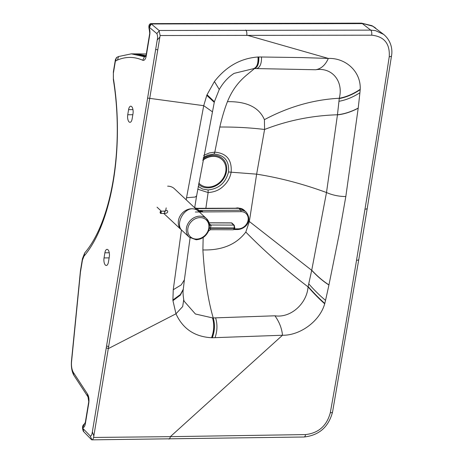 <?xml version="1.0" encoding="UTF-8"?>
<svg xmlns="http://www.w3.org/2000/svg" width="463" height="463" viewBox="0 0 463 463"><rect width="100%" height="100%" fill="white"/><g stroke="black" fill="none" stroke-linecap="round" stroke-linejoin="round"><path stroke-width="0.69" d="M198.199 186.456L202.603 189.043L208.107 189.969C218.941 188.782 225.753 182.746 228.548 171.86C229.359 160.997 224.526 155.053 214.056 154.034L207.922 155.151L203.326 157.461M159.046 30.489L151.279 23.966L362.361 23.613L370.713 30.124L159.046 30.489L160.129 35.524L93.59 437.454C93.127 439.3 92.467 440.064 91.599 439.752L83.768 431.759L82.975 428.495L90.181 435.897C91.182 436.349 91.9 435.012 92.351 431.875L93.792 435.805M212.32 337.753L282.505 335.247C299.578 335.606 319.615 321.733 324.702 303.792C319.302 299.034 313.752 293.392 308.051 286.857L308.121 286.545A1360.34 1139.715 133 0 0 308.74 283.819L311.732 270.213L326.502 192.539C302.97 183.915 279.681 177.792 256.635 174.157L249.354 221.505L245.801 232.067C264.749 251.397 285.497 269.657 308.051 286.857C306.992 303.363 290.822 318.301 274.924 315.795L213.229 317.936C215.104 324.401 214.803 331.004 212.32 337.753A61.307 51.358 -47 0 1 211.724 337.73L211.539 337.724C194.663 336.775 182.81 328.794 175.975 313.798L172.948 300.666A55.832 46.769 133 0 1 172.902 300.018L173.249 289.745L181.45 229.943M214.386 101.733L196.625 195.826L195.23 197.041L186.548 197.73L186.213 199.738M186.548 197.73L203.72 105.68L206.776 95.39A55.832 46.763 -47 0 1 207.036 94.741L214.421 81.529C226.251 66.388 240.777 58.216 258.007 57.007L258.204 57.001A61.307 51.358 133 0 1 258.805 56.966L301.934 57.58L328.331 58.425C345.572 57.8 361.059 71.406 360.208 89.318A44.06 36.913 -47 0 1 360.185 89.672L359.901 92.762A1822.738 1527.616 -47 0 1 358.212 108.093L345.82 196.532L339.049 234.88L328.927 285A1822.738 1527.697 133 0 1 325.535 300.348L324.795 303.439A44.06 36.913 133 0 1 324.702 303.792M127.742 114.76A5.51 2.356 89.6 0 0 129.987 122.319A5.51 2.356 89.6 0 0 132.146 118.864L132.991 113.748A5.51 2.356 89.6 0 0 130.751 106.189A5.51 2.356 89.6 0 0 128.592 109.644L127.742 114.76L132.829 114.72M104.042 257.92L104.887 252.81A5.51 2.356 89.6 0 1 107.051 249.349A5.51 2.356 89.6 0 1 109.291 256.913L108.446 262.023A5.51 2.356 89.6 0 1 106.287 265.484A5.51 2.356 89.6 0 1 104.042 257.92L109.129 257.885M159.781 37.179L157.223 40.003C157.796 37.353 157.651 35.205 156.789 33.562L149.387 27.346L151.279 23.966L150.828 23.613L361.91 23.26L372.761 26.217L383.665 34.412L375.557 30.645L370.713 30.124A3.854 1.667 90.2 0 1 371.673 35.188L160.129 35.524M234.191 73.345L253.99 68.541A65.133 54.565 133 0 1 254.517 68.541L315.656 69.751C332.422 67.002 343.685 81.737 339.269 98.266L339.24 98.578A1360.34 1139.703 -47 0 1 338.957 101.299L337.446 114.893L326.502 192.539C332.579 195.178 339.02 196.503 345.82 196.532M205.873 208.246L208.119 192.562C213.779 192.18 218.426 190.438 222.061 187.341C227.049 183.174 230.076 178.128 231.135 172.195C232.067 159.92 226.627 153.236 214.809 152.142L209.299 152.969L203.697 155.429M228.548 171.86A3.854 1.308 -170.6 0 0 231.135 172.195L256.635 174.157L264.587 129.472L264.408 119.662C288.698 106.727 313.654 99.597 339.269 98.266C346.272 96.97 353.252 93.989 360.208 89.318M328.927 285C323.081 281.29 317.34 276.399 311.709 270.328L249.354 221.505L248.394 221.389M203.164 237.513L202.892 249.933C222.061 250.454 236.361 244.499 245.801 232.067M197.736 189.182L208.119 192.562L208.107 189.969M202.892 249.933C204.553 277.441 207.997 300.105 213.229 317.936A65.133 54.565 -47 0 1 212.702 317.942L195.403 313.995L184.141 301.199M258.805 56.966C259.095 63.443 257.665 67.297 254.517 68.541C246.634 75.411 235.476 81.945 227.437 101.669C246.744 101.351 259.072 107.347 264.408 119.662M358.212 108.093C351.139 111.786 344.223 114.014 337.458 114.778C312.068 115.553 287.778 120.455 264.587 129.472C250.182 127.724 235.256 126.908 219.815 127.024C222.078 117.261 224.619 108.811 227.437 101.669M219.815 127.024L214.809 152.142L214.056 154.034M157.223 40.003L92.351 431.875M361.522 23.15L371.974 25.691L361.91 23.26A3.854 1.667 -89.8 0 0 361.522 23.15L150.828 23.613C148.889 24.064 148.409 26.281 149.393 30.257L149.728 33.353L146.244 54.374C145.886 56.179 145.278 56.966 144.421 56.729L131.342 53.847L118.54 56.544L116.531 57.499L115.362 59.825L113.366 71.875L113.366 79.781A139.629 59.756 89.6 0 1 84.694 252.948L82.431 258.748L80.44 270.797L71.487 360.833C71.03 366.557 71.771 371.297 73.704 375.059L87.993 396.889L88.751 401.687L85.325 422.378L84.324 424.096M144.734 56.799L144.421 56.729L142.766 60.254C134.305 56.544 125.867 56.48 117.446 60.051L115.38 61.151L113.383 73.2L113.4 78.56A143.212 61.29 89.6 0 1 84 256.172L82.449 260.067L80.452 272.122L71.562 361.69C71.227 365.944 71.782 369.457 73.223 372.235L87.333 393.776C88.798 396.044 89.284 399.129 88.786 403.03L85.36 423.72C84.856 426.336 83.988 427.662 82.755 427.69L82.975 428.495M84.243 424.102L84.191 424.102C82.339 425.538 82.055 427.934 83.34 431.29L83.768 431.759M149.387 27.346L149.098 27.103L148.993 27.577A6.337 2.714 89.6 0 1 149.763 34.696L146.285 55.722A7.437 3.183 89.6 0 1 142.766 60.254M116.531 57.499L115.484 60.983M115.362 59.825L115.38 61.151M113.366 79.781L113.4 78.56M84.694 252.948L84 256.172M80.44 270.797L80.452 272.122M80.342 271.642L80.446 272.192M274.924 315.795C279.305 321.912 281.828 328.394 282.505 335.247L170.355 436.655L305.557 434.578C318.521 433.113 326.774 425.833 330.304 412.741A12392.183 10381.155 133 0 0 356.527 260.281A3.854 1.308 -170.6 0 0 358.79 259.477L332.561 411.983C328.597 426.99 319.105 435.33 304.087 437.003L91.934 439.85L90.181 435.897M209.178 228.409L208.587 230.956L210.48 229.677L233.248 229.764A2.205 0.891 90.2 0 0 234.087 228.381L210.324 228.294A2.755 0.914 10.4 0 0 209.178 228.409L209.519 224.758L206.527 218.658A12.669 10.614 133 0 0 199.837 216.169A12.669 10.614 133 0 0 187.718 224.144A12.669 10.614 133 0 0 189.251 237.201L182.034 230.476C175.489 225.122 182.538 209.45 191.786 208.784L191.786 208.784A12.669 10.614 133 0 1 191.908 208.784A12.669 10.614 133 0 1 198.598 211.273L206.527 218.658A12.669 10.614 133 0 1 209.363 224.109L209.519 224.752M209.241 228.033A2.755 0.949 8.6 0 1 210.393 227.877L210.48 229.677M209.131 222.871L231.512 222.958L233.665 225.099A2.205 0.891 90.2 0 1 234.156 227.964L210.393 227.877L211.128 225.377A2.755 1.759 -33.4 0 1 209.56 224.798A2.755 1.759 -33.4 0 1 209.519 224.729M211.128 225.377L210.763 225.012A2.755 2.309 -47 0 1 209.507 224.63M194.987 208.072L197.51 210.41L202.667 211.446L198.968 210.543L196.925 208.634A4.41 3.692 -47 0 1 194.987 208.072L174.337 188.667A12.669 10.614 133 0 0 167.647 186.172M181.762 230.204A12.669 10.614 -47 0 1 181.253 229.77A12.669 10.614 -47 0 1 179.725 216.713A12.669 10.614 -47 0 1 191.844 208.744A12.669 10.614 -47 0 1 197.192 210.202M195.369 212.002L241.107 211.672A9.254 7.749 -47 0 1 248.087 220.197A9.254 7.749 -47 0 1 238.26 228.844L237.826 229.532C244.308 229.22 253.18 222.02 246.345 212.274A10.354 8.675 133 0 0 240.835 210.237L238.786 208.327L196.925 208.634L197.122 208.309L238.138 208.205A10.354 8.675 -47 0 1 238.676 208.182A10.354 8.675 -47 0 1 244.146 210.219L237.965 207.87L235.91 208.101M238.786 208.327L238.138 208.205M202.667 211.446L198.818 211.475M198.563 184.32A17.571 14.723 133 0 0 207.939 187.851A17.571 14.723 133 0 0 226.511 171.414A17.571 14.723 133 0 0 213.316 155.238A17.571 14.723 133 0 0 203.101 158.682M198.783 183.03A16.529 13.844 133 0 0 199.536 183.799A16.529 13.844 133 0 0 208.281 187.052A16.529 13.844 133 0 0 225.747 171.588A16.529 13.844 133 0 0 222.084 159.625A16.529 13.844 133 0 0 213.339 156.372A16.529 13.844 133 0 0 202.806 160.308M221.991 159.544A16.529 13.844 133 0 0 221.899 159.457A16.529 13.844 133 0 0 213.154 156.205A16.529 13.844 133 0 0 202.869 159.943M198.777 183.053A16.529 13.844 133 0 0 199.356 183.632A16.529 13.844 133 0 0 199.449 183.713M106.473 347.973L108.475 348.535L175.975 313.798L182.677 306.564L183.736 299.677L184.089 301.072M212.228 111.681L203.72 105.68L147.784 98.104M146.314 53.968L135.717 53.876L145.938 55.543M135.723 53.876L133.194 53.858L135.543 53.957L145.509 56.33M375.904 28.382C375.638 28.312 376.425 28.382 371.974 25.691L374.903 27.589M128.592 109.644L132.962 109.615M104.887 252.81L109.262 252.775M311.732 270.213C317.369 276.278 323.105 281.168 328.95 284.872M308.121 286.545C313.827 293.073 319.383 298.704 324.795 303.439M308.74 283.819C314.423 290.295 320.02 295.799 325.535 300.348M338.957 101.299C345.907 100.089 352.893 97.242 359.901 92.762M339.24 98.578C346.237 97.294 353.217 94.325 360.185 89.672M337.446 114.893C344.212 114.135 351.128 111.907 358.194 108.22M215.613 317.896C217.564 324.355 217.367 330.976 215.029 337.759M315.656 69.751C321.206 68.796 325.431 65.017 328.331 58.425L246.738 35.113A3.854 1.655 89.8 0 0 245.755 30.054M256.896 68.541C260.119 67.314 261.659 63.443 261.52 56.92M212.534 317.942C214.386 324.401 214.056 330.993 211.539 337.724M212.702 317.942C214.56 324.401 214.236 330.999 211.724 337.73M183.261 289.497L180.367 295.134L172.948 300.666M233.96 73.467L232.478 74.456C227.316 78.125 222.911 83.132 219.259 89.469L214.421 81.529M219.259 89.469L214.386 101.727L207.036 94.741M253.822 68.541C256.948 67.303 258.348 63.46 258.007 57.007M253.99 68.541C257.121 67.303 258.528 63.454 258.204 57.001M190.079 237.884L184.378 279.878L181.207 284.907L173.249 289.745M184.378 279.878L183.29 289.213L180.373 294.532L172.902 300.018M214.247 102.329L206.776 95.39M155.707 49.344L157.721 49.894M106.797 346.064L108.793 346.625M145.041 56.723L144.421 56.729M84.295 424.102L82.755 427.69M150.828 23.613L149.098 27.103M149.393 30.257L148.993 27.577M149.728 33.353L149.763 34.696M146.244 54.374L146.285 55.722M118.54 56.544L117.446 60.051M113.366 71.875L113.383 73.2M82.431 258.748L82.449 260.067M80.319 271.978L80.394 272.834M79.908 276.098L79.983 276.955M71.487 360.833L71.562 361.69M73.704 375.059L73.223 372.235M87.993 396.889L87.333 393.776M88.751 401.687L88.786 403.03M85.325 422.378L85.36 423.72M83.34 431.29L82.692 428.206M356.527 260.281L364.989 209.149A12392.183 10381.155 133 0 0 389.244 56.706C390.043 43.638 384.186 36.461 371.673 35.188M304.087 437.003A3.854 1.638 -91.1 0 0 305.557 434.578M168.856 439.074A3.854 1.644 -90.7 0 0 170.355 436.655L93.59 437.454M332.561 411.983A3.854 1.285 -169.9 0 1 330.304 412.741M358.79 259.477L367.252 208.344A3.854 1.308 -170.6 0 1 364.989 209.149M383.665 34.412C391.623 41.033 392.595 50.288 391.513 55.855A3.854 1.331 -171.3 0 1 389.244 56.706M159.301 30.795L156.789 33.562M200.109 217.604A11.569 9.688 -47 0 1 208.784 228.259A11.569 9.688 -47 0 1 196.549 239.076A11.569 9.688 -47 0 1 187.874 228.415A11.569 9.688 -47 0 1 200.109 217.604M209.345 223.687L210.763 225.012L233.665 225.099A1.1 0.938 134.8 0 1 234.272 225.336L232.119 223.195A1.1 0.938 -45.2 0 0 231.512 222.958A1.1 0.446 -89.8 0 0 231.344 222.877A1.1 0.446 -89.8 0 0 231.182 222.952M234.747 227.559A1.1 0.376 -170.6 0 1 234.828 227.732A1.1 0.376 -170.6 0 1 234.156 227.964L234.087 228.381A1.1 0.376 -170.6 0 0 234.758 228.149L233.248 229.764M234.677 227.975A1.1 0.376 -170.6 0 1 234.758 228.149L234.272 225.336M241.107 211.672L240.835 210.237L198.968 210.543A4.41 3.692 -47 0 1 197.03 209.982M237.826 229.532L233.948 229.561M238.26 228.844L234.544 228.867M164.035 213.356A1.1 0.469 -90.4 0 0 164.209 213.437C166.518 213.368 167.67 212.795 167.67 211.718A1.1 1.036 -168.6 0 0 165.604 211.024M160.551 213.379A1.1 0.469 -90.4 0 0 160.73 213.46L164.209 213.437A1.1 0.469 -90.4 0 0 164.643 212.743A1.1 0.469 -90.4 0 0 164.371 211.313A1.1 0.469 -90.4 0 0 164.197 211.232A1.1 0.469 -90.4 0 0 164.018 211.313M165.511 211.278L165.667 210.989L160.713 211.255L160.123 212.008L160.73 213.46A1.1 0.469 -90.4 0 0 161.165 212.772A1.1 0.469 -90.4 0 0 160.892 211.336A1.1 0.469 -90.4 0 0 160.713 211.255A1.1 0.469 -90.4 0 0 160.395 211.55M160.806 212.667A0.828 0.353 89.6 0 1 160.348 213.13A0.828 0.353 89.6 0 1 160.146 212.054A0.828 0.353 89.6 0 1 160.603 211.597A0.828 0.353 89.6 0 1 160.806 212.667M183.29 289.213L183.238 289.786C182.862 291.725 183.024 295.024 183.736 299.677M196.625 195.826L194.709 207.598M131.342 53.847L133.194 53.858M391.513 55.855L367.252 208.344M189.251 237.201L196.115 239.765C201.816 239.365 205.971 236.431 208.587 230.95M209.108 222.79L231.344 222.877A1.1 1.1 0 0 1 232.119 223.195M194.263 207.245C194.419 207.702 195.374 208.055 197.122 208.309M210.023 229.735L215.492 229.694M246.345 212.274L244.146 210.219M181.253 229.77L163.746 213.437M161.402 211.25L157.055 207.198M165.557 211.041L166.2 207.875"/></g></svg>

